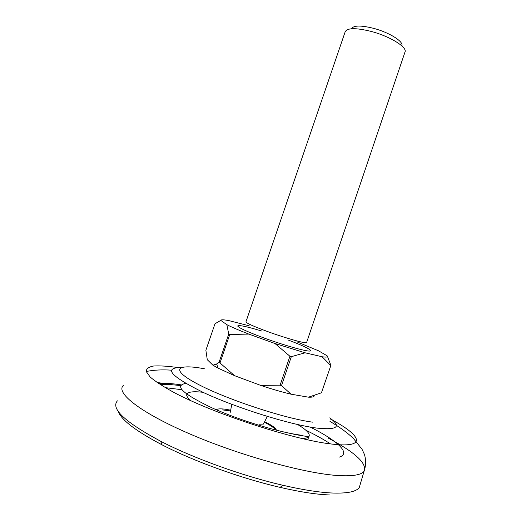 <?xml version="1.0" encoding="UTF-8"?>
<svg xmlns="http://www.w3.org/2000/svg" width="521" height="521" viewBox="0 0 521 521"><rect width="100%" height="100%" fill="white"/><g stroke="black" fill="none" stroke-linecap="round" stroke-linejoin="round"><path stroke-width="0.78" d="M117.394 400.838C110.543 408.62 125.033 422.127 160.852 441.352C193.545 458.233 242.643 475.973 282.603 485.201C303.111 489.942 320.011 492.56 333.31 493.061C347.891 493.472 356.559 491.59 359.308 487.409L360.298 484.061M204.447 368.79C176.026 363.404 169.546 369.519 198.703 384.609C227.501 399.666 285.313 418.669 312.704 422.166M329.656 494.95C316.651 494.501 300.168 491.98 280.213 487.395C241.334 478.467 193.688 461.241 161.875 444.745C135.642 430.919 121.106 419.796 118.28 411.382M259.184 424.224L263.437 424.094L263.867 423.241M351.493 28.759C353.44 25.295 360.929 25.184 373.941 28.427C389.604 32.589 403.99 41.778 401.821 45.887M404.758 52.719L405.201 51.429C406.08 46.382 389.408 36.281 371.74 31.553C355.426 27.515 346.511 27.776 344.993 32.328L246.003 321.665C245.554 322.838 253.317 326.348 269.292 332.183C286.732 338.455 305.378 343.645 306.563 342.649L306.674 342.31M229.761 334.489L228.745 334.046L218.996 362.479L219.999 362.961L229.761 334.489L248.797 334.085L274.958 343.495L305.078 352.795L322.115 356.755C326.66 357.426 328.321 357.1 327.097 355.771L318.461 350.776L296.853 341.815M314.235 395.706C314.17 396.865 312.248 397.354 308.465 397.178L291.063 394.195C281.952 392.033 271.832 389.102 260.702 385.397L234.574 375.687L218.195 368.184L212.926 365.208L207.286 359.724L205.873 350.294L214.997 323.756L220.8 320.382L226.83 324.668C231.845 327.214 239.165 330.353 248.797 334.085M291.33 356.677L289.917 356.247L280.103 385.182L281.516 385.599L291.33 356.677L305.078 352.795M330.887 365.377L321.444 392.801L330.887 365.377L327.488 356.436M249.194 325.807L229.168 320.689C223.789 319.627 221.002 319.523 220.8 320.382M218.996 362.479L216.573 363.997L212.926 365.208M234.574 375.687L219.999 362.961M280.103 385.182L260.702 385.397M291.063 394.195L281.516 385.599M321.444 392.801L308.465 397.178M320.799 393.101L321.542 392.762M226.83 324.668L228.745 334.046M274.958 343.495L289.917 356.247M322.115 356.755L330.666 365.436M191.077 400.805C187.619 397.959 186.212 395.752 186.857 394.195M187.013 393.902L187.215 393.622C189.11 391.72 194.359 391.278 202.956 392.306M185.639 383.423C174.053 385.657 182.643 393.713 211.402 407.585C239.627 420.447 280.969 432.964 302.486 435.348M158.397 383.397C164.206 382.961 171.806 383.456 181.21 384.876M181.803 389.701L165.196 387.631M216.541 409.656C217.778 408.744 220.761 408.614 225.489 409.252L230.679 410.164M181.621 367.416C162.91 367.715 170.36 376.169 203.978 392.775C237.706 408.412 290.848 424.915 317.081 428.112C337.439 430.183 341.665 426.764 329.773 417.855M177.589 367.5C167.847 366.146 159.875 365.644 153.688 366.002C148.726 366.895 146.245 368.744 146.251 371.545L150.178 377.035C155.447 381.541 163.49 386.745 174.307 392.652C215.166 414.39 296.807 440.727 333.368 444.231C367.839 448.014 360.981 435.048 330.431 419.034M123.366 385.403C115.323 392.645 140.09 412.593 190.588 434.253C240.949 455.921 306.146 473.771 338.611 475.575C352.997 476.363 361.496 474.898 364.101 471.166C367.168 463.488 355.361 452.547 328.679 438.35M172.9 384.83L157.029 382.466M297.686 424.55C306.973 430.112 310.672 434.182 308.777 436.767C307.768 437.842 305.482 438.428 301.913 438.539M310.21 427.07C337.067 440.447 351.434 453.283 339.386 457.086M330.457 443.885C323.73 439.47 315.511 434.905 305.794 430.19M264.642 421.697C271.929 425.26 275.837 428.08 276.364 430.164M288.308 340.07C304.459 346.12 314.404 351.193 309.337 351.076C304.485 351.037 284.355 345.325 265.651 338.591C248.406 332.261 239.08 328.074 237.661 326.029C238.52 324.785 246.609 326.472 261.933 331.089M307.735 439.848L308.777 436.767L296.195 434.722L280.747 431.284M180.579 385.651C172.887 384.628 166.101 384.277 160.208 384.583M230.262 412.313L231.799 404.335M359.308 487.409L364.101 471.166C365.937 465.774 366.068 460.238 364.498 454.559L361.978 449.154L353.362 438.422C347.045 432.45 339.249 426.79 329.988 421.45M187.085 394L187.215 393.622M171.376 370.171C162.213 369.532 153.838 369.969 146.238 371.486M263.437 424.094L267.28 416.422M276.358 430.131C273.518 427.409 269.513 424.791 264.349 422.277M230.529 410.926L222.5 409.903M280.213 487.395L282.603 485.201M161.875 444.745L160.852 441.352M218.195 368.184L216.573 363.99M306.563 342.649L405.201 51.429"/></g></svg>
